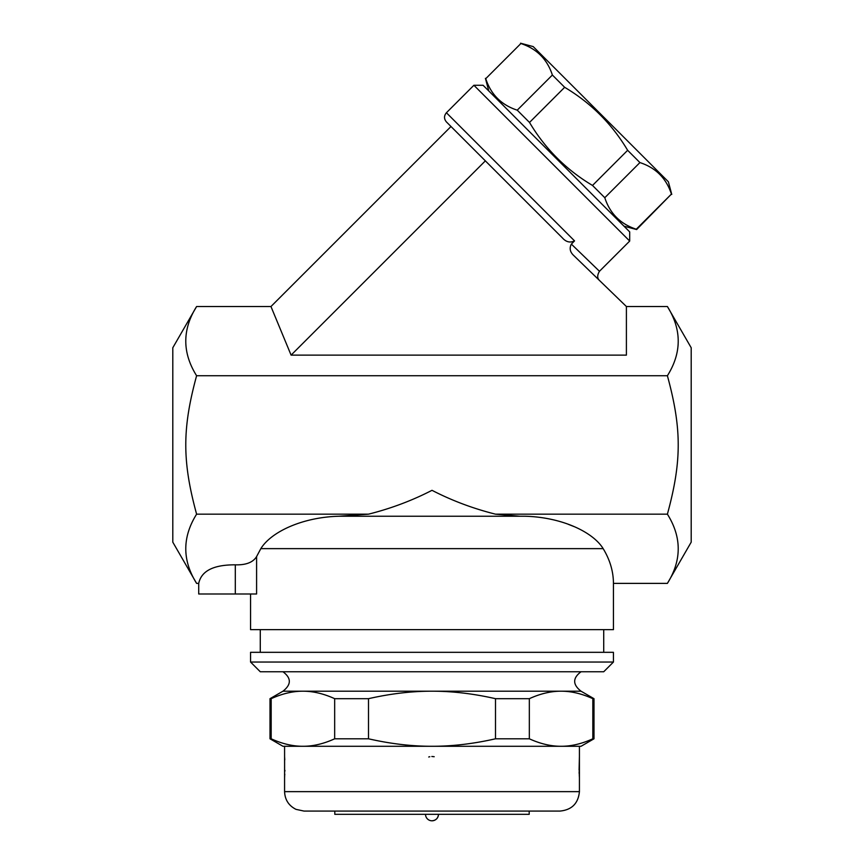 <?xml version="1.0" encoding="UTF-8"?>
<svg xmlns="http://www.w3.org/2000/svg" width="864" height="864" viewBox="0 0 864 864"><rect width="100%" height="100%" fill="white"/><g stroke="black" fill="none" stroke-linecap="round" stroke-linejoin="round"><path stroke-width="1.3" d="M196.603 583.384L172.8 542.16L172.8 347.76L196.603 306.526C182.174 329.605 182.174 352.674 196.603 375.743C182.174 428.674 182.174 461.236 196.603 514.166C182.174 537.246 182.174 560.315 196.603 583.384L198.72 583.384C201.344 570.91 213.538 564.732 235.3 564.829C245.948 565.142 253.055 562.388 256.597 556.578L260.831 548.64C271.274 531.695 302.659 517.212 338.796 516.24L525.204 516.24C561.341 517.212 592.726 531.695 603.169 548.64C609.973 559.883 613.397 571.471 613.44 583.384L667.397 583.384C681.826 560.315 681.826 537.246 667.397 514.166C681.826 461.236 681.826 428.674 667.397 375.743L196.603 375.743M667.397 375.743C681.826 352.674 681.826 329.605 667.397 306.526L626.4 306.526L573.75 255.539C570.013 252.061 569.214 248.249 571.352 244.102L574.549 240.894C570.121 243.011 566.114 242.05 562.518 238.032L446.407 121.921L450.986 126.5L270.961 306.526L196.603 306.526M599.54 280.519L599.54 280.519C597.132 278.294 597.11 275.216 599.465 271.274L571.352 244.102M574.549 240.894L446.407 112.752L473.904 85.266L629.694 241.056L599.465 271.274M629.694 241.056L629.694 231.887L484.099 86.292L483.062 85.266L473.904 85.266M623.97 226.163L636.617 229.554L671.425 194.076C666.252 178.254 655.754 167.746 639.922 162.583L627.642 150.304C611.982 123.973 590.976 102.978 564.656 87.307L552.377 75.028C547.204 59.206 536.706 48.708 520.884 43.535L485.741 78.678C490.914 94.5 501.412 104.998 517.234 110.171L529.513 122.45C545.184 148.77 566.179 169.776 592.51 185.447L604.789 197.716C609.952 213.548 620.449 224.046 636.282 229.219L636.617 229.554M485.741 78.678L520.884 43.535M520.549 43.2L533.196 46.591L668.369 181.764L671.76 194.411M636.282 229.219L671.425 194.076M604.789 197.716L639.922 162.583M592.51 185.447L627.642 150.304M529.513 122.45L564.656 87.307M517.234 110.171L552.377 75.028M626.4 306.526L626.4 355.126L291.092 355.126L485.352 160.866M291.092 355.126L270.961 306.526M338.796 516.24L368.507 514.166L196.603 514.166M603.169 548.64L260.831 548.64L256.597 556.578L256.597 594L198.72 594L198.72 583.384M250.56 594L250.56 629.64L613.44 629.64L613.44 583.384M667.397 306.526L691.2 347.76L691.2 542.16L667.397 583.384M368.507 514.166C390.928 508.529 412.096 500.58 432 490.32C451.904 500.591 473.062 508.54 495.493 514.166L519.934 516.24M667.397 514.166L495.493 514.166M573.901 526.532L568.123 524.243M603.72 652.32L603.72 629.64M613.44 652.32L250.56 652.32L250.56 662.04L613.44 662.04L613.44 652.32M250.56 662.04L260.28 671.76L603.72 671.76L613.44 662.04M581.04 671.76C572.562 678.078 572.562 684.558 581.04 691.2L282.96 691.2C291.438 684.558 291.438 678.078 282.96 671.76M581.04 691.2L594 698.684L592.823 698.684C581.796 693.662 571.212 691.168 561.071 691.2C550.94 691.168 540.356 693.662 529.33 698.684L495.493 698.684C473.44 693.662 452.272 691.168 432 691.2C411.728 691.168 390.56 693.662 368.507 698.684L334.67 698.684C323.644 693.662 313.06 691.168 302.929 691.2C292.788 691.168 282.204 693.662 271.177 698.684L270 698.684L270 738.796L271.177 738.796C282.204 743.818 292.788 746.312 302.929 746.28L282.96 746.28L270 738.796M271.177 698.684L271.177 738.796M334.67 698.684L334.67 738.796L368.507 738.796C390.56 743.818 411.728 746.312 432 746.28L302.929 746.28C313.06 746.312 323.644 743.818 334.67 738.796M368.507 698.684L368.507 738.796M592.823 738.796L594 738.796L581.04 746.28L561.071 746.28C571.212 746.312 581.796 743.818 592.823 738.796L592.823 698.684M432 746.28C452.272 746.312 473.44 743.818 495.493 738.796L529.33 738.796C540.356 743.818 550.94 746.312 561.071 746.28L432 746.28M495.493 698.684L495.493 738.796M529.33 698.684L529.33 738.796M284.612 756.94L284.58 777.546A3.24 3.24 4.1 0 1 284.612 777.082L284.58 746.28L302.929 746.28M561.071 746.28L579.42 746.28L579.42 791.64L284.58 791.64C284.926 799.783 288.738 805.691 296.017 809.363L304.02 811.08L559.98 811.08C571.784 809.924 578.264 803.444 579.42 791.64M579.085 770.245L579.42 756.486L579.377 776.995M284.926 770.364L284.904 771.098M284.774 774.317L284.742 775.084M428.717 757.004L429.818 756.713M431.816 756.486L434.182 756.713M579.28 775.224L579.42 777.546A3.24 3.24 -4.1 0 0 579.388 777.082M334.8 811.08L334.8 814.32L529.2 814.32L529.2 811.08M438.48 814.32C438.091 818.251 435.931 820.411 432 820.8A6.48 6.48 0 0 0 438.48 814.32M235.3 594L235.3 564.829M488.797 90.99L485.406 78.343M446.407 112.752C443.902 115.808 443.902 118.865 446.407 121.921M260.28 652.32L260.28 629.64M282.96 691.2L270 698.684M594 698.684L594 738.796M284.58 777.546L284.58 791.64M579.118 771.671L579.226 774.187M284.58 756.486L284.774 759.812M284.774 774.187L284.72 775.224M284.656 776.347L284.623 776.995M425.52 814.32A6.48 6.48 0 0 0 432 820.8"/></g></svg>
